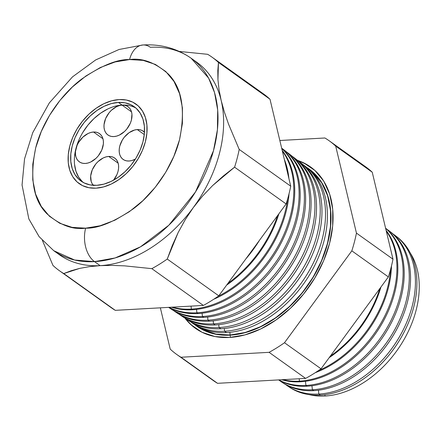 <?xml version="1.0" encoding="UTF-8"?>
<svg xmlns="http://www.w3.org/2000/svg" width="441" height="441" viewBox="0 0 441 441"><rect width="100%" height="100%" fill="white"/><g stroke="black" fill="none" stroke-linecap="round" stroke-linejoin="round"><path stroke-width="0.66" d="M93.514 132.019A17.342 11.973 125.5 0 1 99.495 133.623A17.342 11.973 125.5 0 1 101.375 150.943A17.342 11.973 125.5 0 1 85.322 163.457L82.787 163.297L80.505 162.547L78.564 161.224L77.043 159.383L75.995 157.09L75.466 154.444L75.472 151.539L77.07 145.403L78.597 142.41L82.836 137.151L88.073 133.502L90.818 132.465L93.514 132.019L96.05 132.173L98.332 132.928L100.272 134.251L101.794 136.093L102.841 138.38L103.37 141.032L103.365 143.937L101.772 150.072L98.293 155.849L96.006 158.325L90.769 161.974L88.018 163.01L85.322 163.457A17.342 11.973 125.5 0 1 79.347 161.853A17.342 11.973 125.5 0 1 77.462 144.532A17.342 11.973 125.5 0 1 93.514 132.019L102.951 138.755L93.514 132.019M122.08 105.14A17.342 11.973 125.5 0 1 128.061 106.744A17.342 11.973 125.5 0 1 129.946 124.064A17.342 11.973 125.5 0 1 113.894 136.578L111.358 136.423L109.076 135.668L107.135 134.345L105.614 132.504L104.567 130.211L104.032 127.565L104.037 124.66L105.636 118.524L109.114 112.747L111.402 110.272L116.639 106.623L119.39 105.586L122.08 105.14L124.616 105.294L126.898 106.049L128.838 107.372L130.36 109.214L131.407 111.507L131.942 114.153L131.396 120.112L130.338 123.193L126.859 128.97L124.571 131.446L119.335 135.095L116.589 136.131L113.894 136.578A17.342 11.973 125.5 0 1 107.913 134.974A17.342 11.973 125.5 0 1 106.027 117.653A17.342 11.973 125.5 0 1 122.08 105.14L131.523 111.876L122.08 105.14M137.283 129.577A17.342 11.973 125.5 0 1 143.264 131.181A17.342 11.973 125.5 0 1 144.483 132.245L142.101 130.486L139.819 129.737L137.283 129.577L144.29 134.577L137.283 129.577L134.588 130.023L129.141 132.642L124.318 137.184L122.366 139.973L119.781 146.043L119.241 149.097L119.235 152.002L119.765 154.653L120.812 156.941L122.333 158.782L124.274 160.105L126.556 160.86L129.092 161.015A17.342 11.973 125.5 0 1 123.116 159.41A17.342 11.973 125.5 0 1 121.231 142.09A17.342 11.973 125.5 0 1 137.283 129.577M135.376 159.102A17.342 11.973 125.5 0 1 129.092 161.015L131.787 160.568L135.376 159.102M93.768 185.661L92.246 183.82L91.199 181.532L90.67 175.976L92.268 169.84L95.747 164.063L98.034 161.588L103.271 157.939L106.022 156.902L108.712 156.456L118.155 163.192L108.712 156.456A17.342 11.973 125.5 0 1 114.693 158.06A17.342 11.973 125.5 0 1 113.629 180.115M134.803 107.477L135.938 108.078A45.715 31.57 -54.5 0 0 122.096 105.079L118.386 102.428A45.715 31.57 125.5 0 1 134.152 106.656A45.715 31.57 125.5 0 1 139.113 152.321A45.715 31.57 125.5 0 1 96.799 185.308L90.107 184.895L84.093 182.905L78.978 179.421L74.964 174.564L72.208 168.528L70.808 161.544L70.819 153.887L72.247 145.839L75.031 137.713L79.066 129.83L84.198 122.482L90.234 115.961L96.932 110.509L104.037 106.336L111.281 103.607L118.386 102.428L125.073 102.841L131.087 104.826L136.203 108.315L140.216 113.172L142.978 119.208L144.378 126.187L144.361 133.849L142.934 141.897L140.15 150.017L136.115 157.906L130.983 165.254L124.952 171.775L118.254 177.227L111.143 181.4L103.9 184.129L96.799 185.308A45.715 31.57 125.5 0 1 81.034 181.08A45.715 31.57 125.5 0 1 76.067 135.415A45.715 31.57 125.5 0 1 118.386 102.428L122.096 105.079A45.715 31.57 -54.5 0 0 80.499 136.6A45.715 31.57 -54.5 0 0 82.958 182.309M96.055 188.164A48.868 33.748 125.5 0 1 79.204 183.643A48.868 33.748 125.5 0 1 73.895 134.83A48.868 33.748 125.5 0 1 119.131 99.572A48.868 33.748 125.5 0 1 135.982 104.087A48.868 33.748 125.5 0 1 141.291 152.906A48.868 33.748 125.5 0 1 96.055 188.164L103.646 186.901L111.391 183.985L118.987 179.531L126.148 173.699L132.598 166.726L138.083 158.87L142.399 150.442L145.376 141.759L146.897 133.16L146.914 124.968L145.414 117.504L142.465 111.055L138.176 105.862L132.708 102.136L126.28 100.008L119.131 99.572L111.54 100.835L103.795 103.745L96.193 108.205L89.032 114.032L82.588 121.01L77.103 128.86L72.787 137.294L69.81 145.977L68.283 154.576L68.267 162.768L69.766 170.232L72.715 176.681L77.004 181.868L82.473 185.6L88.906 187.723L96.055 188.164A48.868 33.748 125.5 0 1 79.204 183.643A48.868 33.748 125.5 0 1 73.895 134.83A48.868 33.748 125.5 0 1 119.131 99.572A48.868 33.748 125.5 0 1 135.982 104.087A48.868 33.748 125.5 0 1 141.291 152.906A48.868 33.748 125.5 0 1 96.055 188.164L88.906 187.723L82.473 185.6L77.004 181.868L72.715 176.681L69.766 170.232L68.267 162.768L68.283 154.576L69.81 145.977L72.787 137.294L77.103 128.86L82.588 121.01L89.032 114.032L96.193 108.205L103.795 103.745L111.54 100.835L119.131 99.572L126.28 100.008L132.708 102.136L138.176 105.862L142.465 111.055L145.414 117.504L146.914 124.968L146.897 133.16L145.376 141.759L142.399 150.442L138.083 158.87L132.598 166.726L126.148 173.699L118.987 179.531L111.391 183.985L103.646 186.901L96.055 188.164M128.789 105.487L122.096 105.079L114.996 106.259M107.753 108.988L100.642 113.155L93.944 118.607L87.913 125.134L82.781 132.482M78.746 140.365L75.957 148.49L74.535 156.533M74.518 164.195L75.918 171.18L78.68 177.21L82.693 182.067M93.398 185.303A17.342 11.973 125.5 0 1 93.15 168.004A17.342 11.973 125.5 0 1 108.712 156.456L111.253 156.61L113.535 157.365L115.47 158.688L116.997 160.53L118.045 162.823L118.574 165.469L118.568 168.374L118.028 171.428L116.97 174.509L113.491 180.286M325.045 396.029L324.901 394.678L325.045 396.029A90.201 62.291 125.5 0 1 309.29 394.662A90.201 62.291 -54.5 0 0 325.045 396.029A90.201 62.291 -54.5 0 0 402.876 341.532A90.201 62.291 -54.5 0 0 410.328 253.095A90.201 62.291 125.5 0 1 402.876 341.532A90.201 62.291 125.5 0 1 325.045 396.029M288.26 386.41A92.494 63.873 125.5 0 1 285.729 384.613A92.494 63.873 -54.5 0 0 318.837 394.061A92.494 63.873 125.5 0 1 288.26 386.41L289.836 387.452A92.423 63.829 -54.5 0 0 320.387 395.092A92.423 63.829 125.5 0 1 289.053 386.922M318.837 394.061L318.424 390.219L318.837 394.061L320.387 395.092L318.837 394.061A92.494 63.873 -54.5 0 0 404.904 326.357A92.494 63.873 -54.5 0 0 393.168 234.083A92.494 63.873 125.5 0 1 395.687 235.891A92.494 63.873 125.5 0 1 403.956 328.352A92.494 63.873 125.5 0 1 318.837 394.061M281.705 382.082A92.775 64.072 125.5 0 1 279.081 380.208A92.775 64.072 -54.5 0 0 312.377 389.756A92.775 64.072 125.5 0 1 281.705 382.082L283.078 382.992A92.72 64.028 -54.5 0 0 313.727 390.654A92.72 64.028 125.5 0 1 282.394 382.529M312.377 389.756L311.947 385.759L312.377 389.756L313.727 390.654L312.377 389.756A92.775 64.072 -54.5 0 0 398.741 321.77A92.775 64.072 -54.5 0 0 386.84 229.226A92.775 64.072 125.5 0 1 389.464 231.095A92.775 64.072 125.5 0 1 397.754 323.843A92.775 64.072 125.5 0 1 312.377 389.756M307.068 386.217A93.012 64.232 125.5 0 1 278.563 379.916A93.012 64.232 -54.5 0 0 307.068 386.217L305.916 385.451L305.47 381.3L305.916 385.451A93.062 64.265 125.5 0 1 278.767 379.905A93.062 64.265 -54.5 0 0 305.916 385.451L307.068 386.217A93.012 64.232 -54.5 0 0 392.17 321.147A93.012 64.232 -54.5 0 0 385.577 228.14A93.012 64.232 125.5 0 1 392.17 321.147A93.012 64.232 125.5 0 1 307.068 386.217M300.409 381.779A93.305 64.436 125.5 0 1 281.782 379.734A93.305 64.436 -54.5 0 0 300.409 381.779L299.456 381.145L299.196 378.764L299.456 381.145A93.349 64.463 125.5 0 1 282.924 379.673A93.349 64.463 -54.5 0 0 299.456 381.145L300.409 381.779A93.305 64.436 -54.5 0 0 382.446 322.784A93.305 64.436 -54.5 0 0 386.112 230.384A93.305 64.436 125.5 0 1 382.446 322.784A93.305 64.436 125.5 0 1 300.409 381.779M192.634 323.259A96.64 66.74 125.5 0 1 190.788 321.969A96.64 66.74 -54.5 0 0 224.585 331.252A96.64 66.74 125.5 0 1 192.634 323.259L194.663 324.598A96.551 66.679 -54.5 0 0 226.58 332.58A96.551 66.679 125.5 0 1 193.66 323.915M230.125 334.945L229.844 332.321L230.125 334.945A96.397 66.569 125.5 0 1 198.257 326.968A96.397 66.569 125.5 0 1 196.488 325.745A96.397 66.569 -54.5 0 0 230.125 334.945L230.125 334.945A96.397 66.569 -54.5 0 0 319.499 265.074A96.397 66.569 -54.5 0 0 308.485 168.82A96.397 66.569 125.5 0 1 310.221 170.094A96.397 66.569 125.5 0 1 318.837 266.458A96.397 66.569 125.5 0 1 230.125 334.945M198.29 326.996A96.397 66.569 -54.5 0 0 198.323 327.018A96.397 66.569 -54.5 0 0 230.191 334.989L216.09 334.118L203.406 329.929L197.783 326.654M306.942 167.569A96.59 66.701 125.5 0 1 320.32 263.828A96.59 66.701 125.5 0 1 230.147 335.166L230.389 337.404L230.147 335.166A96.59 66.701 125.5 0 1 194.801 324.692M197.243 329.565A99.082 68.421 -54.5 0 1 185.909 318.793A99.082 68.421 -54.5 0 0 197.281 329.587M312.344 168.297A99.082 68.421 -54.5 0 0 298.474 161.075A99.082 68.421 -54.5 0 1 312.366 168.313M297.51 160.37A99.12 68.449 125.5 0 1 311.908 167.955A99.12 68.449 125.5 0 1 320.767 267.042A99.12 68.449 125.5 0 1 229.552 337.459L215.048 336.566L202.006 332.255L190.92 324.692L184.928 318.104A99.12 68.449 125.5 0 0 196.78 329.262A99.12 68.449 125.5 0 0 229.552 337.459L244.948 334.895L260.659 328.986L276.066 319.94L290.591 308.121L303.667 293.976L314.791 278.05L323.545 260.951L329.581 243.338L332.674 225.897L332.707 209.282L329.67 194.145L323.688 181.064L314.984 170.535L303.899 162.972L297.504 160.37M224.585 331.252L224.293 328.501L224.585 331.252L226.58 332.58L224.585 331.252A96.64 66.74 -54.5 0 0 314.218 261.144A96.64 66.74 -54.5 0 0 303.066 164.653A96.64 66.74 125.5 0 1 304.885 165.987A96.64 66.74 125.5 0 1 313.523 262.593A96.64 66.74 125.5 0 1 224.585 331.252M187.017 319.549A96.888 66.905 125.5 0 1 185.082 318.198A96.888 66.905 -54.5 0 0 219.05 327.564A96.888 66.905 125.5 0 1 187.017 319.549L188.869 320.772A96.805 66.85 -54.5 0 0 220.875 328.777A96.805 66.85 125.5 0 1 187.954 320.149M219.05 327.564L218.742 324.675L219.05 327.564L220.875 328.777L219.05 327.564A96.888 66.905 -54.5 0 0 308.937 257.213A96.888 66.905 -54.5 0 0 297.647 160.485A96.888 66.905 125.5 0 1 299.549 161.88A96.888 66.905 125.5 0 1 308.209 258.729A96.888 66.905 125.5 0 1 219.05 327.564M181.4 315.839A97.13 67.076 125.5 0 1 179.382 314.427A97.13 67.076 -54.5 0 0 213.51 323.87A97.13 67.076 125.5 0 1 181.4 315.839L183.081 316.947A97.059 67.026 -54.5 0 0 215.164 324.973A97.059 67.026 125.5 0 1 182.249 316.384M213.51 323.87L213.185 320.855L213.51 323.87L215.164 324.973L213.51 323.87A97.13 67.076 -54.5 0 0 303.651 253.283A97.13 67.076 -54.5 0 0 292.223 156.323A97.13 67.076 125.5 0 1 294.213 157.773A97.13 67.076 125.5 0 1 302.895 254.87A97.13 67.076 125.5 0 1 213.51 323.87M175.783 312.129A97.373 67.247 125.5 0 1 173.682 310.657A97.373 67.247 -54.5 0 0 207.97 320.183A97.373 67.247 125.5 0 1 175.783 312.129L177.288 313.121A97.307 67.197 -54.5 0 0 209.458 321.169A97.307 67.197 125.5 0 1 176.538 312.619M207.97 320.183L207.634 317.035L207.97 320.183L209.458 321.169L207.97 320.183A97.373 67.247 -54.5 0 0 298.37 249.358A97.373 67.247 -54.5 0 0 286.804 152.156A97.373 67.247 125.5 0 1 288.883 153.661A97.373 67.247 125.5 0 1 297.581 251.006A97.373 67.247 125.5 0 1 207.97 320.183M170.165 308.419A97.615 67.412 125.5 0 1 168.638 307.366A97.615 67.412 -54.5 0 0 202.436 316.489A97.615 67.412 125.5 0 1 170.165 308.419L171.499 309.301A97.56 67.374 -54.5 0 0 203.748 317.366A97.56 67.374 125.5 0 1 170.832 308.854M202.436 316.489L202.083 313.215L202.436 316.489L203.748 317.366L202.436 316.489A97.615 67.412 -54.5 0 0 292.984 245.648A97.615 67.412 -54.5 0 0 281.667 148.187A97.615 67.412 125.5 0 1 283.546 149.554A97.615 67.412 125.5 0 1 292.267 247.142A97.615 67.412 125.5 0 1 202.436 316.489M198.042 313.562A97.808 67.545 125.5 0 1 168.815 307.36A97.808 67.545 -54.5 0 0 198.042 313.562L196.895 312.801L196.532 309.395L196.895 312.801A97.858 67.583 125.5 0 1 169.068 307.344A97.858 67.583 -54.5 0 0 196.895 312.801L198.042 313.562A97.808 67.545 -54.5 0 0 287.08 246.039A97.808 67.545 -54.5 0 0 281.683 148.253A97.808 67.545 125.5 0 1 287.08 246.039A97.808 67.545 125.5 0 1 198.042 313.562M192.331 309.758A98.062 67.721 125.5 0 1 171.477 307.212A98.062 67.721 -54.5 0 0 192.331 309.758L191.355 309.108L191.036 306.12L191.355 309.108A98.106 67.749 125.5 0 1 172.453 307.157A98.106 67.749 -54.5 0 0 191.355 309.108L192.331 309.758A98.062 67.721 -54.5 0 0 278.679 247.533A98.062 67.721 -54.5 0 0 282.185 150.359A98.062 67.721 125.5 0 1 278.679 247.533A98.062 67.721 125.5 0 1 192.331 309.758M56.619 252.621A118.238 81.651 125.5 0 0 100.135 265.642L112.036 265.388L124.704 265.868L151.831 268.652L203.367 305.431L151.831 268.652A131.242 90.631 -54.5 0 0 167.249 259.049L218.78 295.828L167.249 259.049L172.244 245.648L178.175 232.517L185.137 219.833L193.257 207.639A118.238 81.651 125.5 0 1 100.135 265.642L89.291 266.662L100.135 265.642A118.238 81.651 -54.5 0 0 193.257 207.639A118.238 81.651 -54.5 0 0 221.173 100.471L219.023 89.567L217.948 79.678L217.81 70.681L218.455 62.451L269.991 99.231L218.455 62.451A131.242 90.631 -54.5 0 0 207.661 54.309L179.371 51.454L207.661 54.309A131.242 90.631 125.5 0 1 211.95 57.109A131.242 90.631 125.5 0 1 218.455 62.451L217.948 79.678L219.023 89.567L221.173 100.471L224.37 112.025L228.521 124.092L239.198 149.422A131.242 90.631 125.5 0 1 234.579 167.167L212.601 185.589L202.535 196.102L193.257 207.639L185.137 219.833L178.175 232.517L167.249 259.049A131.242 90.631 125.5 0 1 151.831 268.652L124.704 265.868L112.036 265.388L100.135 265.642A118.238 81.651 -54.5 0 1 59.364 254.711L53.752 250.703L74.606 260.019L94.523 261.634A25.225 15.964 -93.2 0 1 85.631 228.173C72.837 229.998 59.921 225.18 46.878 213.72C33.24 200.054 29.508 178.103 35.682 147.878C42.854 119.274 63.201 92.627 82.015 78.829C101.502 65.555 117.345 59.133 129.555 59.557A25.225 15.964 -93.2 0 1 142.774 44.988A25.225 15.964 -93.2 0 1 150.359 47.292A118.238 81.651 125.5 0 1 191.129 58.229A118.238 81.651 125.5 0 1 203.963 176.328A118.238 81.651 125.5 0 1 94.523 261.634A118.238 81.651 125.5 0 1 53.752 250.703L39.133 236.674L28.836 218.907L22.05 184.994L24.553 158.865L32.733 132.675L49.326 102.918L72.506 76.866L95.675 59.937L119.02 49.491L142.994 44.971C160.899 43.979 176.946 48.4 191.129 58.229L208.554 78.051L214.535 92.582L217.689 110.013L217.424 129.737L213.477 150.772L195.462 191.995L168.815 225.235L140.464 246.839L115.118 257.952L94.523 261.634L100.135 265.642L94.523 261.634A25.225 15.964 86.8 0 1 85.631 228.173L100.079 225.775L114.82 220.224L129.279 211.741L142.912 200.649L155.182 187.37L165.623 172.425L173.831 156.384L179.498 139.858L182.403 123.486L182.431 107.902L179.581 93.696L173.969 81.42L165.799 71.541L155.397 64.441L143.16 60.395L129.555 59.557L115.101 61.961L100.361 67.512L85.901 75.995L72.274 87.086L60.004 100.361L49.563 115.31L41.349 131.352L35.682 147.878L32.783 164.25L32.755 179.834L35.6 194.04L41.217 206.316L49.381 216.195L59.783 223.295L72.026 227.335L85.631 228.173C97.836 228.603 113.684 222.181 133.165 208.907C151.98 195.109 172.332 168.462 179.498 139.858C185.672 109.633 181.94 87.682 168.302 74.016C155.26 62.556 142.344 57.738 129.555 59.557A25.225 15.964 86.8 0 1 142.774 44.988M390.114 231.608A92.72 64.028 125.5 0 1 399.309 324.262A92.72 64.028 125.5 0 1 313.727 390.654A92.72 64.028 -54.5 0 0 399.055 324.785A92.72 64.028 -54.5 0 0 390.77 232.104L389.464 231.095M385.61 228.262A93.062 64.265 125.5 0 1 390.583 321.302A93.062 64.265 125.5 0 1 305.916 385.451A93.062 64.265 -54.5 0 0 390.583 321.302A93.062 64.265 -54.5 0 0 385.61 228.262M386.299 231.15A93.349 64.463 125.5 0 1 380.886 323.242A93.349 64.463 125.5 0 1 299.456 381.145A93.349 64.463 -54.5 0 0 380.886 323.242A93.349 64.463 -54.5 0 0 386.299 231.15M390.566 269.49A93.63 64.662 125.5 0 1 318.374 370.644A93.63 64.662 -54.5 0 0 390.566 269.49M315.304 372.667A93.597 64.64 -54.5 0 0 391.487 265.934A93.597 64.64 125.5 0 1 315.304 372.667M379.817 288.579A93.916 64.855 125.5 0 1 330.303 356.146A93.916 64.855 -54.5 0 0 379.817 288.579M329.207 357.64A93.889 64.838 -54.5 0 0 380.936 287.052A93.889 64.838 125.5 0 1 329.207 357.64M305.839 166.737A96.551 66.679 125.5 0 1 315.811 263.211A96.551 66.679 125.5 0 1 226.58 332.58A96.551 66.679 -54.5 0 0 315.436 263.988A96.551 66.679 -54.5 0 0 306.809 167.464L304.885 165.987M300.42 162.564A96.805 66.85 125.5 0 1 310.304 259.291A96.805 66.85 125.5 0 1 220.875 328.777A96.805 66.85 -54.5 0 0 309.962 260.008A96.805 66.85 -54.5 0 0 301.308 163.231L299.549 161.88M295.007 158.396A97.059 67.026 125.5 0 1 304.797 255.378A97.059 67.026 125.5 0 1 215.164 324.973A97.059 67.026 -54.5 0 0 304.483 256.023A97.059 67.026 -54.5 0 0 295.812 158.997L294.213 157.773M289.588 154.223A97.307 67.197 125.5 0 1 299.29 251.464A97.307 67.197 125.5 0 1 209.458 321.169A97.307 67.197 -54.5 0 0 299.009 252.043A97.307 67.197 -54.5 0 0 290.31 154.763L288.883 153.661M284.175 150.05A97.56 67.374 125.5 0 1 293.778 247.544A97.56 67.374 125.5 0 1 203.748 317.366A97.56 67.374 -54.5 0 0 293.53 248.057A97.56 67.374 -54.5 0 0 284.814 150.53L283.546 149.554M281.733 148.446A97.858 67.583 125.5 0 1 285.476 246.227A97.858 67.583 125.5 0 1 196.895 312.801A97.858 67.583 -54.5 0 0 285.476 246.227A97.858 67.583 -54.5 0 0 281.733 148.446M282.367 151.103A98.106 67.749 125.5 0 1 277.097 247.98A98.106 67.749 125.5 0 1 191.355 309.108A98.106 67.749 -54.5 0 0 277.097 247.98A98.106 67.749 -54.5 0 0 282.367 151.103M285.575 164.57A98.349 67.92 125.5 0 1 287.251 171.593A98.349 67.92 -54.5 0 0 285.575 164.57M287.686 198.786A98.349 67.92 125.5 0 1 218.063 296.335A98.349 67.92 -54.5 0 0 287.686 198.786M213.742 299.252A98.31 67.892 -54.5 0 0 289.042 193.748A98.31 67.892 125.5 0 1 213.742 299.252M288.916 178.583A98.31 67.892 -54.5 0 0 284.351 159.433A98.31 67.892 125.5 0 1 288.916 178.583M277.565 215.61A98.591 68.085 125.5 0 1 227.953 283.315A98.591 68.085 -54.5 0 0 277.565 215.61M226.641 285.101A98.564 68.068 -54.5 0 0 278.899 213.791A98.564 68.068 125.5 0 1 226.641 285.101M245.852 258.889A98.817 68.239 -54.5 0 0 259.473 240.295A98.817 68.239 125.5 0 1 245.852 258.889M59.469 270.757A131.242 90.631 125.5 0 1 52.959 265.421A131.242 90.631 -54.5 0 0 63.758 273.563A131.242 90.631 125.5 0 1 59.469 270.757L111 307.542A131.242 90.631 -54.5 0 0 115.288 310.343L63.758 273.563L71.221 270.724L79.705 268.382L89.291 266.662L79.705 268.382L63.758 273.563L115.288 310.343L203.367 305.431A131.242 90.631 -54.5 0 0 218.78 295.828L286.115 203.946L234.579 167.167L286.115 203.946A131.242 90.631 -54.5 0 0 290.735 186.201L239.198 149.422L290.735 186.201L269.991 99.231A131.242 90.631 -54.5 0 0 263.486 93.894L211.95 57.109M52.959 265.421L42.336 240.251L52.959 265.421M361.444 164.063A131.242 90.631 125.5 0 1 372.237 172.205L392.981 259.176A131.242 90.631 125.5 0 1 388.361 276.92L321.026 368.803A131.242 90.631 125.5 0 1 305.613 378.406L217.534 383.317A131.242 90.631 125.5 0 1 209.205 377.369M396.431 236.475A92.423 63.829 125.5 0 1 405.737 328.826A92.423 63.829 125.5 0 1 320.387 395.092A92.423 63.829 -54.5 0 0 405.444 329.433A92.423 63.829 -54.5 0 0 397.187 237.037L395.687 235.891M193.869 60.318A118.238 81.651 125.5 0 1 221.173 100.471A118.238 81.651 125.5 0 1 193.257 207.639L202.535 196.102L212.601 185.589L223.317 175.992L234.579 167.167A131.242 90.631 -54.5 0 0 239.198 149.422L228.521 124.092L224.37 112.025L221.173 100.471A118.238 81.651 -54.5 0 0 196.741 62.231L191.129 58.229M170.204 349.101L160.359 307.829L170.204 349.101A131.242 90.631 -54.5 0 0 180.997 357.243A131.242 90.631 125.5 0 1 176.709 354.437A131.242 90.631 125.5 0 1 170.204 349.101M176.709 354.437L213.246 380.517A131.242 90.631 -54.5 0 0 217.534 383.317L180.997 357.243L217.534 383.317L305.613 378.406L269.076 352.331L180.997 357.243L269.076 352.331L305.613 378.406A131.242 90.631 -54.5 0 0 321.026 368.803L284.489 342.729A131.242 90.631 125.5 0 1 269.076 352.331A131.242 90.631 -54.5 0 0 284.489 342.729L321.026 368.803L388.361 276.92L351.824 250.841L284.489 342.729L351.824 250.841L388.361 276.92A131.242 90.631 -54.5 0 0 392.981 259.176L356.444 233.102A131.242 90.631 125.5 0 1 351.824 250.841A131.242 90.631 -54.5 0 0 356.444 233.102L392.981 259.176L372.237 172.205L335.7 146.125L356.444 233.102L335.7 146.125L372.237 172.205A131.242 90.631 -54.5 0 0 365.732 166.869L329.195 140.789A131.242 90.631 125.5 0 1 335.7 146.125A131.242 90.631 -54.5 0 0 324.907 137.989A131.242 90.631 125.5 0 1 329.195 140.789M279.837 140.503L324.907 137.989L279.837 140.503M259.198 91.089A131.242 90.631 125.5 0 1 269.991 99.231L290.735 186.201A131.242 90.631 125.5 0 1 286.115 203.946L218.78 295.828A131.242 90.631 125.5 0 1 203.367 305.431L115.288 310.343M194.795 324.686L203.307 330.094L216.018 334.295L230.147 335.166L245.152 332.668L260.46 326.908L275.476 318.093L289.627 306.578L302.372 292.791L313.215 277.273L321.743 260.609L327.624 243.449L330.64 226.448L330.667 210.263L327.713 195.512L321.88 182.761L313.402 172.503L306.93 167.563M309.863 169.818L313.281 172.657L321.743 182.894L327.558 195.617L330.513 210.335L330.485 226.492L327.476 243.46L321.605 260.581L313.093 277.213L302.272 292.703L289.555 306.456L275.432 317.955L260.444 326.748L245.168 332.497L230.191 334.989A96.397 66.569 -54.5 0 0 318.904 266.507A96.397 66.569 -54.5 0 0 310.288 170.143A96.397 66.569 -54.5 0 0 310.255 170.121"/></g></svg>
